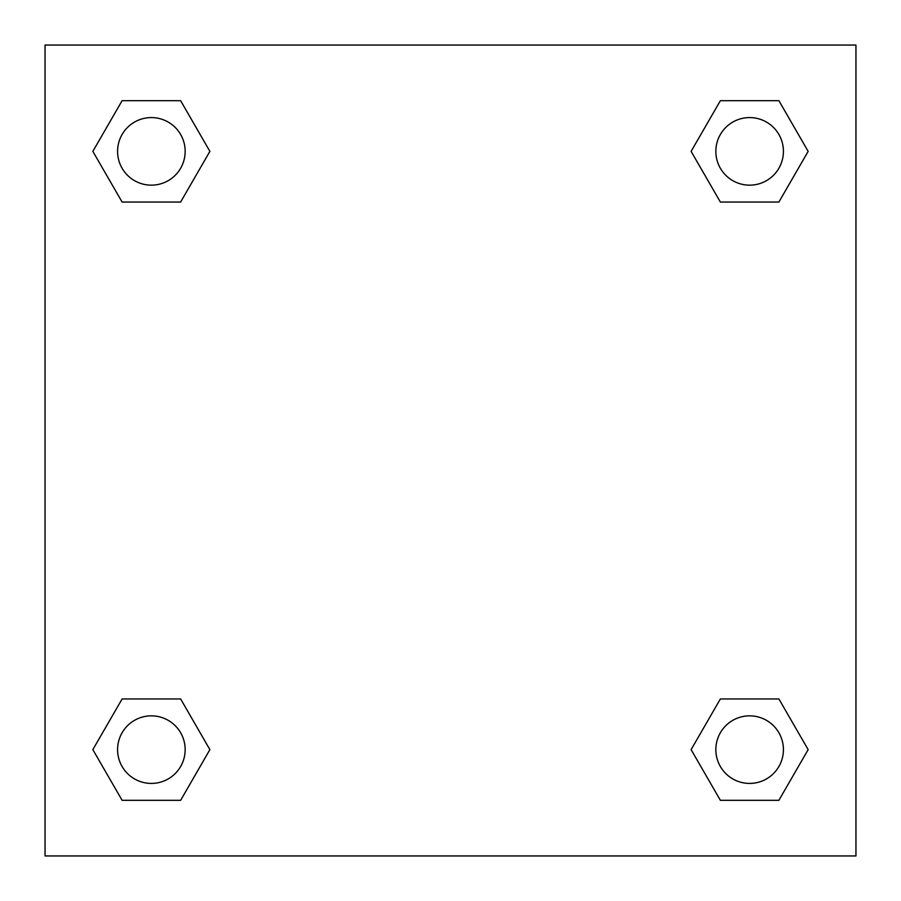 <?xml version="1.0" encoding="UTF-8"?>
<svg xmlns="http://www.w3.org/2000/svg" width="901" height="901" viewBox="0 0 901 901"><rect width="100%" height="100%" fill="white"/><g stroke="black" fill="none" stroke-linecap="round" stroke-linejoin="round"><path stroke-width="1.35" d="M778.892 202.049L720.372 202.049L778.892 202.049L808.152 151.368L778.892 202.049L720.372 202.049L691.112 151.368L720.372 100.687L691.112 151.368M122.108 100.687L180.628 100.687L122.108 100.687L180.628 100.687L209.888 151.368L180.628 202.049L122.108 202.049L180.628 202.049L122.108 202.049L92.848 151.368L122.108 100.687L92.848 151.368M122.108 698.951L180.628 698.951L122.108 698.951L92.848 749.632L122.108 698.951L180.628 698.951L209.888 749.632L180.628 800.313L122.108 800.313L180.628 800.313L122.108 800.313L92.848 749.632M741.883 698.951L720.372 698.951L741.883 698.951L720.372 698.951L691.112 749.632L720.372 698.951L778.892 698.951L720.372 698.951L778.892 698.951L808.152 749.632L778.892 800.313L720.372 800.313L778.892 800.313L720.372 800.313L691.112 749.632M855.95 45.05L45.05 45.05L45.05 855.95L855.95 855.95L855.95 45.05M720.372 100.687L778.892 100.687L720.372 100.687L778.892 100.687L808.152 151.368M783.419 749.632A33.788 33.788 0 0 0 732.738 720.372A33.788 33.788 0 0 0 732.738 778.892A33.788 33.788 0 0 0 783.419 749.632M185.155 749.632A33.788 33.788 0 0 0 134.474 720.372A33.788 33.788 0 0 0 134.474 778.892A33.788 33.788 0 0 0 185.155 749.632M783.419 151.368A33.788 33.788 0 0 0 732.738 122.108A33.788 33.788 0 0 0 732.738 180.628A33.788 33.788 0 0 0 783.419 151.368M185.155 151.368A33.788 33.788 0 0 0 134.474 122.108A33.788 33.788 0 0 0 134.474 180.628A33.788 33.788 0 0 0 185.155 151.368M159.117 698.951L180.628 698.951M741.883 202.049L720.372 202.049M180.628 202.049L159.117 202.049"/></g></svg>
